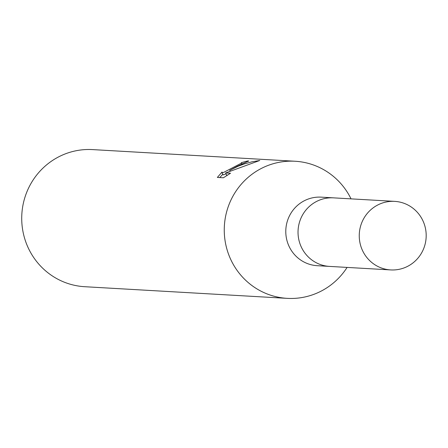 <?xml version="1.0" encoding="UTF-8"?>
<svg xmlns="http://www.w3.org/2000/svg" width="448" height="448" viewBox="0 0 448 448"><rect width="100%" height="100%" fill="white"/><g stroke="black" fill="none" stroke-linecap="round" stroke-linejoin="round"><path stroke-width="0.67" d="M333.743 197.865A34.334 33.466 93.3 0 0 333.469 197.848L321.227 197.148A34.334 33.466 93.3 0 0 305.15 200.334A34.334 33.466 93.3 0 0 286.373 237.938A34.334 33.466 93.3 0 0 317.285 265.698L329.526 266.403A34.334 33.466 93.3 0 0 329.801 266.42M329.526 266.403A34.334 33.466 93.3 0 1 298.62 238.644A34.334 33.466 93.3 0 1 317.397 201.034A34.334 33.466 93.3 0 1 333.469 197.854A34.334 33.466 93.3 0 0 317.397 201.034A34.334 33.466 93.3 0 0 298.62 238.644A34.334 33.466 93.3 0 0 329.526 266.403L390.746 269.926A34.334 33.466 93.3 0 0 406.823 266.739A34.334 33.466 93.3 0 0 425.6 229.135A34.334 33.466 93.3 0 0 394.688 201.37A34.334 33.466 93.3 0 0 378.616 204.557A34.334 33.466 93.3 0 0 359.839 242.166A34.334 33.466 93.3 0 0 390.746 269.926M295.142 161.252A68.667 66.937 93.3 0 1 351.042 198.862A68.667 66.937 93.3 0 0 262.987 167.625A68.667 66.937 93.3 0 0 230.49 258.922A68.667 66.937 93.3 0 0 319.402 291.99A68.667 66.937 93.3 0 0 347.099 267.417A68.667 66.937 93.3 0 1 319.402 291.99A68.667 66.937 93.3 0 1 287.252 298.362L84.717 286.709A68.667 66.937 93.3 0 1 22.898 231.185A68.667 66.937 93.3 0 1 60.452 155.971A68.667 66.937 93.3 0 1 92.602 149.598L295.142 161.252A68.667 66.937 93.3 0 0 262.987 167.625A68.667 66.937 93.3 0 0 225.434 242.838A68.667 66.937 93.3 0 0 287.252 298.362M217.37 177.419L222.046 172.026L222.202 172.777L223.81 172.334L241.293 163.206L241.556 162.87L241.265 162.775A68.667 66.937 -86.7 0 1 248.175 160.894L248.651 161.017L237.479 166.158L229.74 170.358L238.202 166.197L244.182 163.962L251.888 161.834L259.756 160.485L225.618 172.956L230.513 173.236L223.406 177.766L217.364 177.425M230.149 171.259L229.74 170.358M227.539 175.129L226.576 175.073L225.618 172.956M226.027 173.858L223.16 174.894L221.889 172.62M222.701 174.406L219.727 177.559M248.366 161.314L248.175 160.894M241.562 162.87L242.077 164.002M333.469 197.854L394.688 201.37"/></g></svg>
